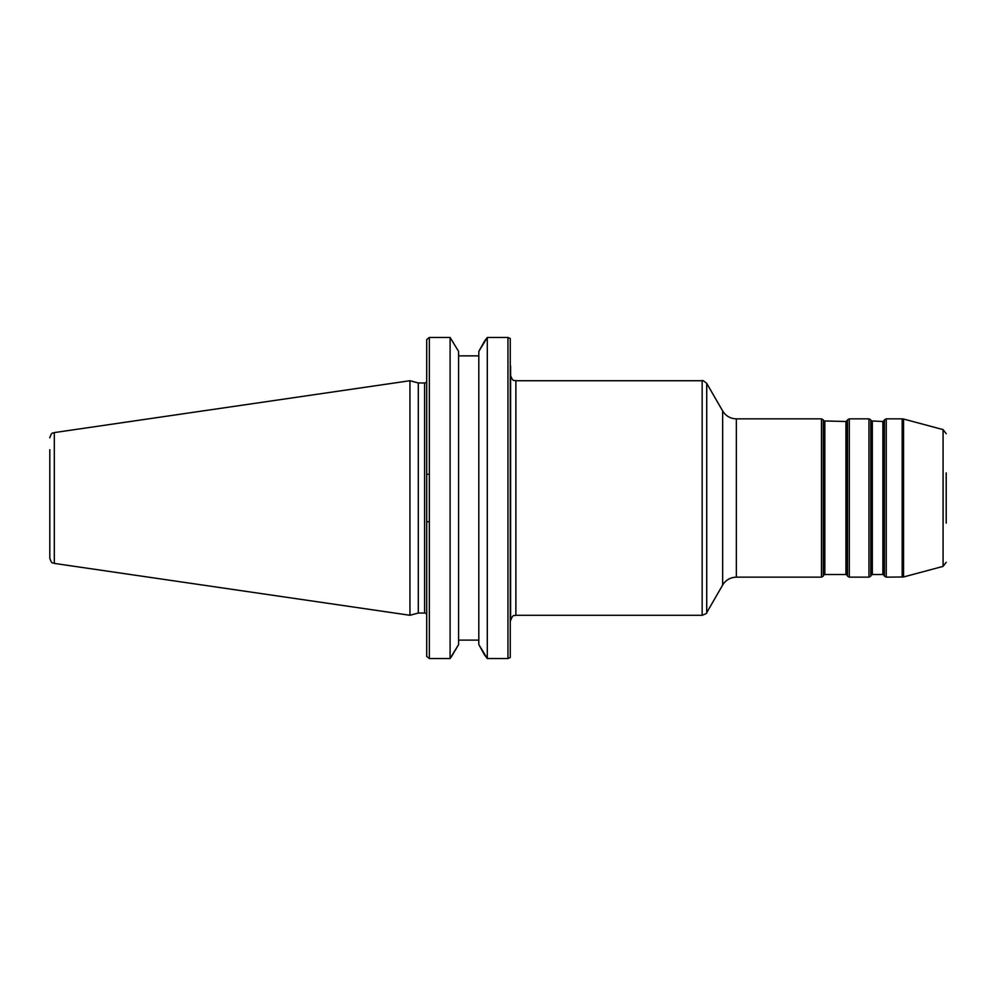 <?xml version="1.0" encoding="UTF-8"?>
<svg xmlns="http://www.w3.org/2000/svg" width="996" height="996" viewBox="0 0 996 996"><rect width="100%" height="100%" fill="white"/><g stroke="black" fill="none" stroke-linecap="round" stroke-linejoin="round"><path stroke-width="1.49" d="M49.8 558.196L49.8 498L49.8 558.196C52.066 565.043 53.025 562.279 54.319 563.412L54.319 432.588L409.941 380.721L409.941 615.279L418.308 613.038L424.582 613.038A2.117 2.117 180 0 1 426.699 615.142M49.8 546.281L49.8 449.719M409.941 380.721L418.308 382.962L418.308 613.038M418.308 382.962L424.582 382.962A2.117 2.117 -0 0 0 426.699 380.858M429.338 658.53L426.699 656.401L426.699 339.599L429.338 337.47L429.338 658.53L450.092 658.53L450.092 337.47L458.596 351.426L450.092 337.47L429.338 337.47M510.599 498L510.599 620.558C513.338 613.125 514.434 616.325 515.878 615.279L515.878 380.721C514.31 379.713 513.114 382.663 510.599 375.442L510.599 617.259C510.599 621.629 510.599 621.629 510.599 617.259M510.599 366.08L510.599 619.898M946.2 472.863L946.2 523.137M426.699 521.742L429.338 521.742M426.699 474.258L429.338 474.258M484.579 654.982L478.802 644.574L487.305 658.53L484.579 654.982M450.092 658.53L458.596 644.574L451.151 657.161M484.579 341.018L487.305 337.47L487.305 658.53L507.96 658.53L507.96 337.47L487.305 337.47L478.802 351.426L484.579 341.018M458.596 640.117L478.802 640.117M458.596 351.426L458.596 644.574M458.596 355.883L478.802 355.883M507.96 337.47L510.251 338.466L510.251 657.534L507.96 658.53M478.802 644.574L478.802 351.426M424.582 382.962L424.582 613.038M702.155 615.279L702.155 380.721C702.267 380.024 703.798 380.908 706.724 383.36L706.724 612.64C707.272 613.088 705.753 613.972 702.155 615.279L515.878 615.279M706.724 612.64L722.648 585.063L722.648 410.937L706.724 383.36M722.648 410.937C725.798 416.017 730.367 418.656 736.355 418.843L736.355 577.157L821.476 577.157L821.476 418.843L823.306 419.901L823.306 576.099L821.476 577.157M823.306 576.099L823.306 419.901M824.837 421.482L824.837 574.518L845.94 574.518L845.94 421.482L823.916 420.959M845.94 421.482L846.849 420.959L847.459 576.099L847.459 419.901L849.289 418.843L849.289 577.157L847.459 576.099M868.973 577.157L868.973 418.843L870.803 419.901L870.803 576.099L868.973 577.157L849.289 577.157M870.803 576.099L870.803 419.901M872.322 421.482L872.322 574.518L882.879 574.518L882.879 421.482L871.413 420.959M882.879 421.482L883.788 420.959L884.398 576.099L884.398 419.901L886.228 418.843L886.228 577.157L884.398 576.099M902.177 577.157L902.177 418.843L903.546 419.03L903.546 576.97L886.228 577.157M903.546 576.97L943.075 566.388L943.075 429.612L903.546 419.03M54.319 432.588C53.025 433.721 52.066 430.957 49.8 437.804M54.319 563.412L409.941 615.279M515.878 380.721L702.155 380.721M722.648 585.063C725.798 579.983 730.367 577.356 736.355 577.157M736.355 418.843L821.476 418.843M823.916 575.041L824.837 574.518M845.94 574.518L846.849 575.041M846.849 420.959L847.459 419.901M849.289 418.843L868.973 418.843M871.413 575.041L872.322 574.518M882.879 574.518L883.788 575.041M883.788 420.959L884.398 419.901M886.228 418.843L902.177 418.843M943.075 429.612L946.2 433.696M943.075 566.388L946.2 562.304M426.699 656.401L426.699 339.599"/></g></svg>
